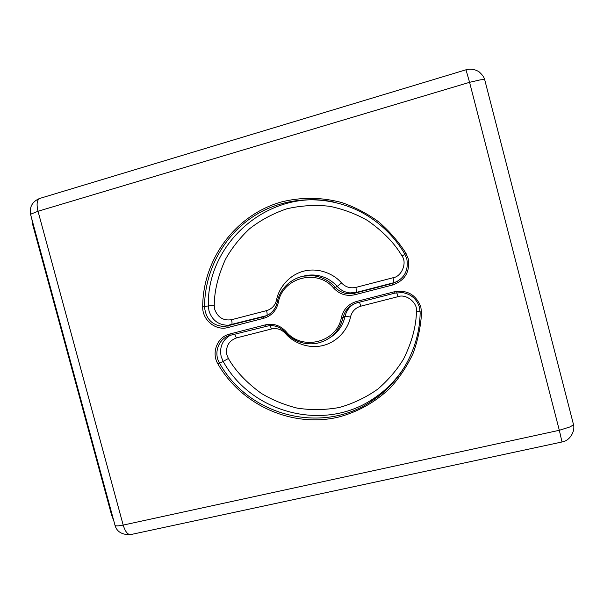 <?xml version="1.0" encoding="UTF-8"?>
<svg xmlns="http://www.w3.org/2000/svg" width="604" height="604" viewBox="0 0 604 604"><rect width="100%" height="100%" fill="white"/><g stroke="black" fill="none" stroke-linecap="round" stroke-linejoin="round"><path stroke-width="0.91" d="M394.533 291.724C407.496 289.731 416.277 294.903 420.867 307.232L421.554 313.099C420.663 327.126 417.794 340.671 412.955 353.725C407.058 366.281 399.516 377.659 390.327 387.851C375.303 402.226 357.862 412.019 338.013 417.221C291.709 427.911 241.615 405.088 217.969 364.061C211.068 352.895 217.274 336.821 229.679 334.035L265.428 324.861C273.333 323.163 280.15 325.345 285.881 331.4C301.819 351.317 337.024 342.725 341.441 317.289C343.51 309.15 348.568 303.872 356.624 301.449L394.533 291.724L395.054 293.076L402.793 292.646C411.339 294.254 416.911 299.199 419.508 307.481L420.15 312.932C419.546 348.923 400.188 383.14 370.818 401.668C320.716 434.993 248.063 415.137 219.562 363.163C213.144 352.789 218.92 337.855 230.441 335.273L269.422 325.594C275.598 325.322 280.837 327.527 285.133 332.2C293.687 341.388 304.099 345.133 316.375 343.427C330.433 340.301 339.335 331.656 343.095 317.485C345.02 309.928 349.724 305.028 357.198 302.778L395.054 293.076M405.911 253.174L408.191 258.655C410.207 271.672 405.065 280.437 392.759 284.952L354.858 294.744C346.636 296.511 339.614 294.344 333.786 288.229C317.364 268.101 282.279 277.606 278.278 302.717C276.277 310.773 271.415 315.96 263.684 318.293L227.942 327.527C215.741 331.075 202.287 320.06 202.702 306.96C202.725 259.675 235.137 215.122 281.147 202.023C301.169 196.972 321.351 197.138 341.675 202.529C354.79 207.066 367.028 213.439 378.406 221.638C389.074 230.781 398.247 241.298 405.911 253.174L404.74 253.914L406.847 258.995C408.727 271.083 403.955 279.229 392.532 283.427L354.684 293.212L348.123 293.755C342.959 293.227 338.618 291.03 335.107 287.164C329.618 281.094 322.906 277.372 314.963 276.005C297.832 272.917 280.362 285.239 277.206 302.287C275.356 309.769 270.834 314.586 263.654 316.76L224.597 326.522C212.532 325.843 205.836 319.297 204.522 306.885C204.681 269.067 225.307 232.464 258.172 213.476C291.068 194.609 334.231 195.122 367.715 215.885C383.049 225.511 395.386 238.187 404.74 253.914M31.831 219.041L32.797 224.982L111.657 515.295L113.778 520.754M375.854 398.24L373.091 398.882M234.662 334.193L236.406 337.946C228.712 340.852 225.541 346.507 226.885 354.91L228.365 358.482L223.178 361.411L221.192 356.624C219.32 347.3 222.295 340.211 230.109 335.363M231.543 319.72C223.382 320.89 217.787 317.485 214.76 309.505L214.261 305.662C214.246 291.407 217.969 275.983 225.435 259.38C231.491 248.486 239.501 238.308 249.467 228.841C260.558 220.173 273.053 213.476 286.945 208.765C301.29 205.503 315.605 204.688 329.882 206.326C343.661 209.294 356.164 213.99 367.391 220.422C382.959 231.241 394.51 243.118 402.045 256.043C407.338 262.899 401.622 276.655 393.076 277.742L355.945 287.391C350.335 288.591 345.526 287.111 341.532 282.951C334.246 274.216 318.814 267.127 303.442 271.226C288.085 275.349 278.489 288.991 276.564 299.954C275.19 305.443 271.868 308.991 266.591 310.615L231.543 319.72C232.178 322.385 232.185 324.038 231.551 324.703L266.764 315.59C267.3 314.948 267.24 313.295 266.591 310.615M266.953 315.552L228.161 325.262C218.595 325.133 212.208 320.392 209.014 311.037L208.342 305.896L214.261 305.662M227.942 327.527L227.965 325.986L231.551 324.703L224.597 326.522M236.406 337.946L271.468 328.991C276.874 327.859 281.532 329.346 285.443 333.461C292.562 342.075 307.663 349.308 323.065 345.511C338.466 341.675 348.425 328.093 350.486 316.979C351.921 311.422 355.386 307.821 360.882 306.16L398.028 296.67C406.031 293.499 417.741 302.74 416.466 311.264C416.201 326.152 411.928 342.015 403.653 358.859C397.017 369.814 388.44 379.878 377.915 389.036C366.318 397.281 353.491 403.427 339.433 407.474C325.065 410.056 310.932 410.259 297.04 408.093C283.721 404.695 271.74 399.742 261.087 393.227C246.364 382.453 235.454 370.871 228.365 358.482M355.945 287.391L356.556 292.359L350.048 292.925C344.952 292.396 340.671 290.23 337.206 286.424L341.532 282.951M277.689 300.233L276.564 299.954M333.786 288.229L337.206 286.424C331.792 280.437 325.171 276.768 317.342 275.416L303.525 276.149M263.684 318.293L263.654 316.76L267.036 315.514M404.952 254.284L402.045 256.043M202.702 306.96L208.342 305.896C206.636 242.272 270.094 187.512 334.276 202.129M397.628 281.321L393.838 282.725L393.076 277.742M392.759 284.952L392.532 283.427L393.838 282.725L356.519 292.381L354.684 293.212L354.858 294.744M416.466 311.264L420.127 311.521M405.133 366.016C396.632 379.652 385.722 390.758 372.411 399.327C322.997 432.215 251.294 412.675 223.178 361.411L217.969 364.061M270.101 325.556L271.468 328.991M285.903 333.053L285.443 333.461M330.086 337.621C337.938 332.63 342.936 325.533 345.08 316.322L350.486 316.979M359.448 302.204L360.882 306.16M341.441 317.289L343.095 317.485L345.08 316.322C346.318 311 349.24 306.877 353.861 303.971M396.722 292.729L398.028 296.67M278.278 302.717L277.206 302.287M420.15 312.932L421.554 313.099M229.679 334.035L230.441 335.273M265.428 324.861L266.137 326.122M285.881 331.4L285.133 332.2M356.624 301.449L357.198 302.778M573.294 423.812L573.324 423.895C573.823 424.484 572.652 425.51 569.814 426.983L559.327 430.282L562.007 441.977L131.211 534.472C128.04 535.197 125.368 532.064 123.186 525.087L559.327 430.282L469.572 82.318L38.022 211.257L31.219 213.975L30.653 214.714L114.979 525.186L115.892 525.759C117.319 526.039 119.751 525.82 123.186 525.087L38.022 211.257C36.429 204.59 36.904 200.339 39.449 198.52L40.415 198.233M573.324 423.895L484.846 80.249C485.042 79.668 483.562 79.532 480.391 79.841L469.572 82.318L465.986 69.792M114.964 525.118L114.979 525.186C116.708 531.626 121.804 534.789 130.283 534.676M30.668 214.767L30.653 214.714C29.241 207.104 32.171 201.706 39.449 198.52L466.039 69.777C470.735 68.645 475.069 69.317 479.048 71.785C484.4 76.648 484.249 78.822 484.476 79.026L484.823 80.181M33.394 224.809L32.797 224.982M111.657 515.295L112.261 515.167M397.84 281.192L393.861 282.702L356.556 292.359L350.048 292.925L348.123 293.755M303.321 276.187C307.912 274.918 312.593 274.661 317.342 275.416L314.963 276.005M405.427 365.518C396.896 379.365 385.888 390.637 372.411 399.327L370.818 401.668M562.067 441.969C570.327 440.656 575.227 430.795 573.513 424.733L573.347 423.985"/></g></svg>
